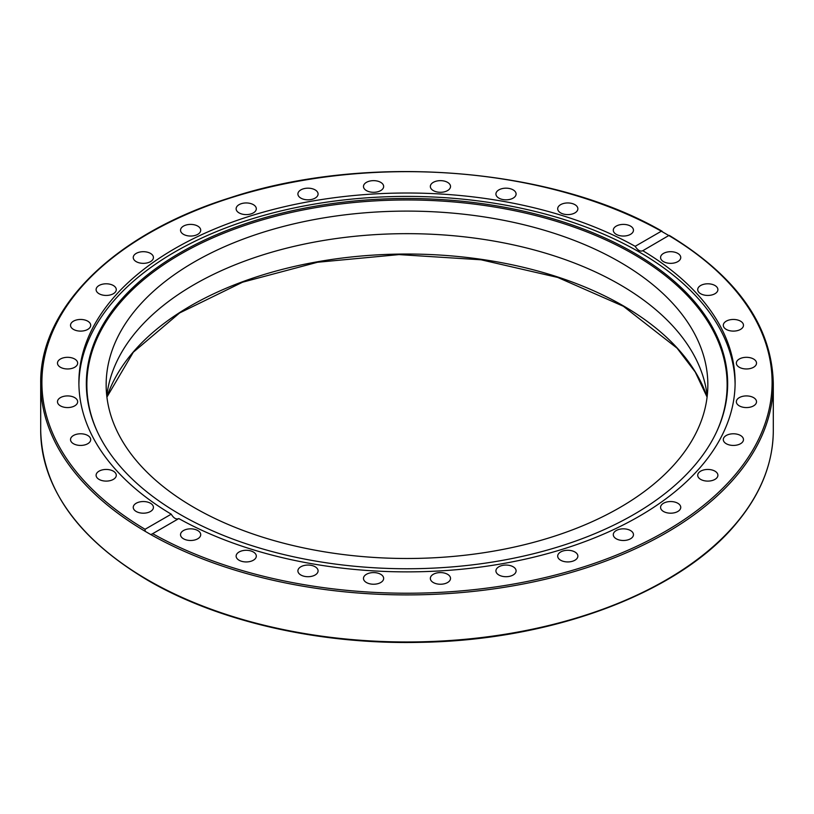 <?xml version="1.0" encoding="UTF-8"?>
<svg xmlns="http://www.w3.org/2000/svg" width="814" height="814" viewBox="0 0 814 814"><rect width="100%" height="100%" fill="white"/><g stroke="black" fill="none" stroke-linecap="round" stroke-linejoin="round"><path stroke-width="1.22" d="M106.787 396.072A300.844 173.687 180 0 1 300.956 244.811A300.844 173.687 180 0 1 619.729 284.534A300.844 173.687 180 0 1 707.213 396.072M619.729 261.976A300.844 173.687 180 0 1 707.844 384.798A300.844 173.687 180 0 1 407 558.485A300.844 173.687 180 0 1 106.156 384.798A300.844 173.687 180 0 1 291.87 224.328A300.844 173.687 180 0 1 619.729 261.976M171.225 514.183A328.113 189.428 180 0 1 78.887 382.448A328.113 189.428 180 0 1 174.99 248.494A328.113 189.428 180 0 1 635.174 246.316L661.334 231.217L668.935 235.602A365.099 210.785 180 0 1 665.16 531.491A365.099 210.785 180 0 1 152.666 533.669L150.814 534.584L145.187 531.328L145.065 529.283L171.225 514.183C173.718 518.253 176.251 519.719 178.826 518.569L151.913 534.116M78.907 384.137A328.113 189.428 180 0 1 174.99 251.882A328.113 189.428 180 0 1 531.206 210.5A328.113 189.428 180 0 1 735.093 384.137M668.813 235.521L642.582 250.834M178.826 518.569A328.113 189.428 180 0 0 535.042 556.857A328.113 189.428 180 0 0 735.113 382.448A328.113 189.428 180 0 0 642.775 250.702C640.282 251.811 637.749 250.346 635.174 246.316M558.465 558.343A10.083 5.82 180 0 1 557.692 556.115A10.083 5.82 180 0 1 565.811 550.396A10.083 5.82 180 0 1 577.106 553.886A10.083 5.82 180 0 1 577.869 556.104A10.083 5.82 180 0 1 569.759 561.823A10.083 5.82 180 0 1 558.465 558.343M496.113 572.018A10.083 5.82 180 0 1 495.919 570.889A10.083 5.82 180 0 1 505.026 565.089A10.083 5.82 180 0 1 515.903 569.749A10.083 5.82 180 0 1 516.096 570.889A10.083 5.82 180 0 1 506.99 576.678A10.083 5.82 180 0 1 496.113 572.018M430.341 578.418A10.083 5.82 180 0 1 440.435 572.588A10.083 5.82 180 0 1 450.518 578.418A10.083 5.82 180 0 1 440.435 584.238A10.083 5.82 180 0 1 430.341 578.418M363.675 577.279A10.083 5.82 180 0 1 374.552 572.618A10.083 5.82 180 0 1 383.659 578.408A10.083 5.82 180 0 1 383.465 579.548A10.083 5.82 180 0 1 372.578 584.208A10.083 5.82 180 0 1 363.482 578.418A10.083 5.82 180 0 1 363.675 577.279M298.667 568.66A10.083 5.82 180 0 1 309.961 565.17A10.083 5.82 180 0 1 318.081 570.889A10.083 5.82 180 0 1 317.307 573.117A10.083 5.82 180 0 1 306.023 576.597A10.083 5.82 180 0 1 297.904 570.889A10.083 5.82 180 0 1 298.667 568.66M237.83 552.879A10.083 5.82 180 0 1 249.145 550.539A10.083 5.82 180 0 1 256.308 556.115A10.083 5.82 180 0 1 254.609 559.35A10.083 5.82 180 0 1 243.284 561.691A10.083 5.82 180 0 1 236.131 556.115A10.083 5.82 180 0 1 237.83 552.879M183.486 530.545A10.083 5.82 180 0 1 194.485 529.283A10.083 5.82 180 0 1 200.712 534.666A10.083 5.82 180 0 1 197.751 538.787A10.083 5.82 180 0 1 186.762 540.048A10.083 5.82 180 0 1 180.535 534.666A10.083 5.82 180 0 1 183.486 530.545M676.261 262.362A10.083 5.82 180 0 1 665.903 262.657A10.083 5.82 180 0 1 660.571 257.519A10.083 5.82 180 0 1 665.048 252.676A10.083 5.82 180 0 1 675.417 252.381A10.083 5.82 180 0 1 680.748 257.519A10.083 5.82 180 0 1 676.261 262.362M711.67 294.994A10.083 5.82 180 0 1 697.72 289.621A10.083 5.82 180 0 1 703.947 284.239A10.083 5.82 180 0 1 717.897 289.611A10.083 5.82 180 0 1 711.67 294.994M735.357 330.993A10.083 5.82 180 0 1 723.3 325.285A10.083 5.82 180 0 1 731.42 319.566A10.083 5.82 180 0 1 743.477 325.285A10.083 5.82 180 0 1 735.357 330.993M746.438 368.966A10.083 5.82 180 0 1 736.344 363.146A10.083 5.82 180 0 1 746.438 357.315A10.083 5.82 180 0 1 756.521 363.146A10.083 5.82 180 0 1 746.438 368.966M744.464 407.458A10.083 5.82 180 0 1 736.344 401.74A10.083 5.82 180 0 1 748.402 396.031A10.083 5.82 180 0 1 756.521 401.75A10.083 5.82 180 0 1 744.464 407.458M729.527 444.983A10.083 5.82 180 0 1 723.3 439.611A10.083 5.82 180 0 1 737.25 434.228A10.083 5.82 180 0 1 743.477 439.611A10.083 5.82 180 0 1 729.527 444.983M702.197 480.118A10.083 5.82 180 0 1 697.72 475.274A10.083 5.82 180 0 1 703.052 470.136A10.083 5.82 180 0 1 713.41 470.431A10.083 5.82 180 0 1 717.897 475.274A10.083 5.82 180 0 1 712.565 480.413A10.083 5.82 180 0 1 702.197 480.118M614.987 537.901A10.083 5.82 180 0 1 613.288 534.666A10.083 5.82 180 0 1 620.451 529.09A10.083 5.82 180 0 1 631.766 531.43A10.083 5.82 180 0 1 633.465 534.666A10.083 5.82 180 0 1 626.302 540.242A10.083 5.82 180 0 1 614.987 537.901M663.522 511.487A10.083 5.82 180 0 1 660.571 507.366A10.083 5.82 180 0 1 666.798 501.984A10.083 5.82 180 0 1 677.787 503.256A10.083 5.82 180 0 1 680.748 507.366A10.083 5.82 180 0 1 674.521 512.749A10.083 5.82 180 0 1 663.522 511.487M145.065 529.283A365.099 210.785 180 0 1 148.84 233.394A365.099 210.785 180 0 1 661.334 231.217L662.169 231.288C551.037 166.931 366.127 152.676 229.741 197.883C114.927 233.781 39.499 307.499 40.7 383.425A366.3 211.477 0 0 0 145.187 531.328M148.952 512.21A10.083 5.82 180 0 1 138.583 512.505A10.083 5.82 180 0 1 133.252 507.366A10.083 5.82 180 0 1 137.739 502.523A10.083 5.82 180 0 1 148.097 502.228A10.083 5.82 180 0 1 153.429 507.366A10.083 5.82 180 0 1 148.952 512.21M110.053 480.657A10.083 5.82 180 0 1 96.103 475.274A10.083 5.82 180 0 1 102.33 469.892A10.083 5.82 180 0 1 116.28 475.274A10.083 5.82 180 0 1 110.053 480.657M82.58 445.319A10.083 5.82 180 0 1 70.523 439.611A10.083 5.82 180 0 1 78.643 433.893A10.083 5.82 180 0 1 90.7 439.601A10.083 5.82 180 0 1 82.58 445.319M67.562 407.57A10.083 5.82 180 0 1 57.479 401.75A10.083 5.82 180 0 1 67.562 395.919A10.083 5.82 180 0 1 77.656 401.75A10.083 5.82 180 0 1 67.562 407.57M65.598 368.854A10.083 5.82 180 0 1 57.479 363.146A10.083 5.82 180 0 1 69.536 357.427A10.083 5.82 180 0 1 77.656 363.146A10.083 5.82 180 0 1 65.598 368.854M76.75 330.667A10.083 5.82 180 0 1 70.523 325.285A10.083 5.82 180 0 1 84.473 319.902A10.083 5.82 180 0 1 90.7 325.285A10.083 5.82 180 0 1 76.75 330.667M100.59 294.454A10.083 5.82 180 0 1 96.103 289.621A10.083 5.82 180 0 1 101.435 284.483A10.083 5.82 180 0 1 111.803 284.778A10.083 5.82 180 0 1 116.28 289.611A10.083 5.82 180 0 1 110.948 294.749A10.083 5.82 180 0 1 100.59 294.454M136.213 261.64A10.083 5.82 180 0 1 133.252 257.519A10.083 5.82 180 0 1 139.479 252.137A10.083 5.82 180 0 1 150.478 253.398A10.083 5.82 180 0 1 153.429 257.519A10.083 5.82 180 0 1 147.202 262.902A10.083 5.82 180 0 1 136.213 261.64M182.234 233.455A10.083 5.82 180 0 1 180.535 230.22A10.083 5.82 180 0 1 187.698 224.654A10.083 5.82 180 0 1 199.013 226.984A10.083 5.82 180 0 1 200.712 230.22A10.083 5.82 180 0 1 193.549 235.795A10.083 5.82 180 0 1 182.234 233.455M236.894 211.009A10.083 5.82 180 0 1 236.131 208.781A10.083 5.82 180 0 1 244.241 203.062A10.083 5.82 180 0 1 255.535 206.542A10.083 5.82 180 0 1 256.308 208.771A10.083 5.82 180 0 1 248.189 214.489A10.083 5.82 180 0 1 236.894 211.009M298.097 195.136A10.083 5.82 180 0 1 297.904 193.997A10.083 5.82 180 0 1 307.01 188.207A10.083 5.82 180 0 1 317.887 192.867A10.083 5.82 180 0 1 318.081 194.007A10.083 5.82 180 0 1 308.974 199.796A10.083 5.82 180 0 1 298.097 195.136M363.482 186.467A10.083 5.82 180 0 1 373.565 180.647A10.083 5.82 180 0 1 383.659 186.467A10.083 5.82 180 0 1 373.565 192.297A10.083 5.82 180 0 1 363.482 186.467M430.535 185.338A10.083 5.82 180 0 1 441.422 180.677A10.083 5.82 180 0 1 450.518 186.467A10.083 5.82 180 0 1 450.325 187.607A10.083 5.82 180 0 1 439.448 192.267A10.083 5.82 180 0 1 430.341 186.477A10.083 5.82 180 0 1 430.535 185.338M496.693 191.778A10.083 5.82 180 0 1 507.977 188.288A10.083 5.82 180 0 1 516.096 194.007A10.083 5.82 180 0 1 515.333 196.235A10.083 5.82 180 0 1 504.039 199.715A10.083 5.82 180 0 1 495.919 193.997A10.083 5.82 180 0 1 496.693 191.778M559.391 205.535A10.083 5.82 180 0 1 570.716 203.205A10.083 5.82 180 0 1 577.869 208.781A10.083 5.82 180 0 1 576.17 212.016A10.083 5.82 180 0 1 564.855 214.347A10.083 5.82 180 0 1 557.692 208.781A10.083 5.82 180 0 1 559.391 205.535M616.249 226.109A10.083 5.82 180 0 1 627.238 224.837A10.083 5.82 180 0 1 633.465 230.22A10.083 5.82 180 0 1 630.514 234.34A10.083 5.82 180 0 1 619.515 235.602A10.083 5.82 180 0 1 613.288 230.22A10.083 5.82 180 0 1 616.249 226.109M180.26 252.716A320.665 185.134 180 0 1 567.124 223.219A320.665 185.134 180 0 1 716.859 431.267A320.665 185.134 180 0 1 407 568.752A320.665 185.134 180 0 1 97.141 431.267A320.665 185.134 180 0 1 180.26 252.716M97.395 431.817A320.136 184.829 180 0 1 180.627 254.1A320.136 184.829 180 0 1 566.432 224.522A320.136 184.829 180 0 1 716.605 431.817M707.101 397.018A305.647 176.465 0 0 0 623.127 305.718A305.647 176.465 0 0 0 317.47 261.772A305.647 176.465 0 0 0 106.899 397.018M150.814 534.584A366.3 211.477 0 0 0 549.012 578.367A366.3 211.477 0 0 0 773.3 383.425C771.855 326.129 737.189 276.78 669.301 235.409M147.985 580.036A366.3 211.477 180 0 1 40.7 430.494C42.247 488.899 78.093 538.929 148.24 580.586C219.027 621.825 320.156 644.749 420.533 642.338C553.662 640.242 680.484 592.307 737.087 522.456C761.059 493.416 773.127 462.769 773.3 430.494A366.3 211.477 180 0 1 547.181 625.874A366.3 211.477 180 0 1 147.985 580.036M106.909 397.11L133.303 352.228L179.64 312.942L242.592 282.193L317.541 262.25L399.023 254.599L481.074 259.788L557.732 277.442L623.371 306.268L677.055 348.148L695.237 372.008L707.091 397.11M773.3 430.494L773.3 383.425M40.7 430.494L40.7 383.425"/></g></svg>
